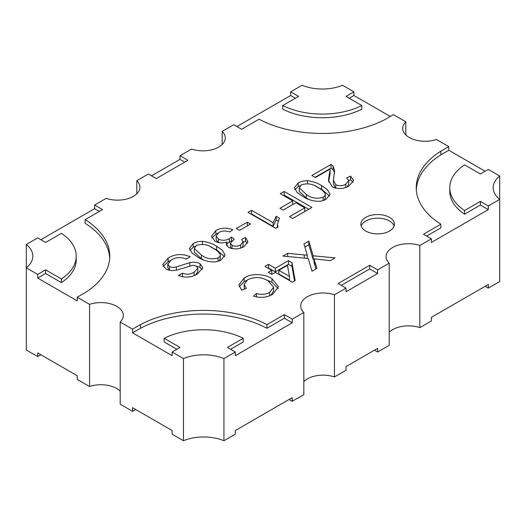 <?xml version="1.0" encoding="UTF-8"?>
<svg xmlns="http://www.w3.org/2000/svg" width="526" height="526" viewBox="0 0 526 526"><rect width="100%" height="100%" fill="white"/><g stroke="black" fill="none" stroke-linecap="round" stroke-linejoin="round"><path stroke-width="0.79" d="M389.49 217.356A16.773 9.685 0 0 0 371.211 215.259A16.773 9.685 0 0 0 360.862 224.201A16.773 9.685 0 0 0 365.774 231.052A16.773 9.685 0 0 0 384.052 233.15A16.773 9.685 0 0 0 394.401 224.201A16.773 9.685 0 0 0 389.49 217.356M394.099 226.029A16.773 9.685 0 0 0 389.49 221.005A16.773 9.685 0 0 0 372.71 218.599A16.773 9.685 0 0 0 361.165 226.029M120.198 322.043L120.198 404.205L132.559 411.339L132.559 407.689L172.087 430.511L172.087 434.16L183.475 440.735A34.657 20.008 180 0 1 223.945 440.735L235.332 434.16L235.332 430.511L292.252 397.649L292.252 401.299L303.824 394.618L303.824 312.457L292.252 319.137L284.342 314.574L266.952 324.614A93.49 53.974 0 0 0 140.462 324.614L132.559 329.184L120.198 322.043A22.362 12.907 0 0 0 123.294 315.488A22.362 12.907 0 0 0 116.746 306.362A22.362 12.907 0 0 0 89.578 304.37L77.217 297.229L85.12 292.666A93.49 53.974 0 0 0 109.763 256.155A93.49 53.974 0 0 0 85.12 219.638L102.517 209.598L94.608 205.035L106.18 198.355A22.362 12.907 0 0 0 128.627 198.44A22.362 12.907 0 0 0 139.896 187.23A22.362 12.907 0 0 0 136.799 180.674L148.365 173.994L156.275 178.557L187.894 160.305L179.991 155.735L191.563 149.062A22.362 12.907 0 0 0 214.01 149.147A22.362 12.907 0 0 0 225.279 137.937A22.362 12.907 0 0 0 222.176 131.382L233.748 124.701L241.658 129.264L259.048 119.224A93.49 53.974 0 0 0 385.538 119.224L393.441 114.661L405.802 121.795A22.362 12.907 0 0 0 402.706 128.351A22.362 12.907 0 0 0 413.975 139.561A22.362 12.907 0 0 0 436.422 139.475L448.783 146.609L440.88 151.172A93.49 53.974 0 0 0 416.237 187.69A93.49 53.974 0 0 0 440.88 224.201L423.483 234.248L431.392 238.811L419.82 245.491A22.362 12.907 0 0 0 397.373 245.399A22.362 12.907 0 0 0 386.104 256.609A22.362 12.907 0 0 0 389.201 263.164L377.635 269.845L369.725 265.282L338.106 283.54L346.009 288.103L334.437 294.784A22.362 12.907 0 0 0 311.99 294.691A22.362 12.907 0 0 0 300.721 305.902A22.362 12.907 0 0 0 303.824 312.457M77.217 297.229L77.217 300.885L37.688 278.063L37.688 274.408L26.3 267.833A34.657 20.008 0 0 0 32.822 256.155A34.657 20.008 0 0 0 26.3 244.472L26.3 349.994L37.688 356.569L37.688 352.92L77.217 375.742L77.217 379.391L89.578 386.525A22.362 12.907 180 0 1 116.746 388.517A22.362 12.907 180 0 1 120.198 391.088M232.012 248.64L232.012 245.294L230.414 243.222L234.228 239.166L231.427 237.095L229.283 238.765C225.753 240.665 222.136 240.77 218.428 239.087L216.147 235.97L216.147 239.619L217.895 242.401M232.012 245.294C235.03 246.569 237.923 246.424 240.691 244.853L243.117 241.809L241.644 239.383L245.55 237.542L247.91 241.618L244.011 246.622C239.093 249.357 233.952 249.62 228.58 247.411L226.259 244.163L227.048 241.96C222.63 243.439 218.566 243.157 214.851 241.118L211.426 236.319L215.844 230.526C221.183 227.659 226.824 227.403 232.781 229.757L229.586 232.012C225.779 230.526 222.222 230.671 218.915 232.439L216.147 235.97M239.521 230.375L250.514 224.023L247.325 222.182L236.325 228.527L239.521 230.375M283.152 210.098L295.921 202.727L304.791 207.842L289.537 216.653L292.732 218.494L311.885 207.435L284.218 191.457L280.312 193.713L292.732 200.879L279.957 208.257L283.152 210.098M331.045 164.428L333.089 166.065L333.089 169.72L331.045 168.077L331.045 164.428L311.885 175.487L315.436 177.532L329.973 169.142L330.078 173.797L329.079 179.234L329.079 175.579L330.078 170.148M333.089 166.065L334.661 170.766L333.405 180.116L335.766 184.764C339.296 186.191 342.656 185.987 345.832 184.153L348.731 180.642L346.647 177.946L350.553 176.098L353.584 180.457L348.942 186.04C343.636 189.084 338.073 189.353 332.274 186.848L328.487 180.385L329.079 175.579M193.226 243.584C195.744 242.052 198.821 241.302 202.444 241.342C208.026 242.085 212.754 243.722 216.627 246.24L222.281 250.179L225.069 254.972L221.249 259.765C214.273 264.282 203.352 260.784 197.829 257.096L192.187 253.17L189.399 248.39L193.226 243.584L193.226 247.233L195.337 246.201M304.258 254.926L287.669 253.322L282.922 256.063L308.269 258.509L312.01 271.219L316.862 268.418L314.042 258.845L330.328 260.646L335.069 257.904L313.141 255.787L308.821 241.112L303.969 243.913L307.302 255.222L304.258 254.926L304.258 258.121M196.369 266.084L192.845 265.295L177.393 269.93C173.1 271.002 169.227 270.66 165.782 268.904L162.758 264.591L168.116 258.082C175.04 253.887 182.404 253.46 190.208 256.793L186.309 259.048C181.095 256.885 176.151 257.142 171.476 259.824L167.801 264.085L169.497 266.544C171.601 267.556 173.896 267.668 176.381 266.886L189.84 262.652C193.627 261.823 197.02 262.165 200.018 263.684L202.839 267.635L197.474 273.901C191.622 277.531 185.297 278.044 178.505 275.433L182.404 273.178C186.677 274.769 190.583 274.427 194.12 272.146L197.809 268.181L196.369 266.084M295.158 280.536L291.969 262.717L288.419 260.672L275.295 268.247L268.556 264.354L265.005 266.406L271.751 270.298L268.201 272.343L271.751 274.394L275.295 272.343L292.325 282.173L295.158 280.536M256.484 296.94L256.484 293.436L253.42 296.171C260.515 298.176 266.919 297.578 272.613 294.376L278.517 286.769L271.955 278.609C264.966 273.954 251.316 272.895 244.169 278.03L238.863 284.895L241.585 290.155L246.398 288.426L244.103 284.382L244.294 289.182M256.484 293.436C261.304 294.915 265.676 294.58 269.595 292.43L273.632 287.301L268.069 280.871C261.665 276.906 254.886 276.498 247.739 279.654L244.103 284.382M298.229 182.963C300.747 181.431 303.824 180.681 307.447 180.72C313.029 181.463 317.757 183.094 321.629 185.619L327.284 189.551L330.072 194.344L326.251 199.144C319.275 203.661 308.354 200.163 302.831 196.474L297.19 192.542L294.402 187.762L298.229 182.963L298.229 186.612L300.339 185.579M277.366 224.273L279.424 218.185L276.157 216.298L273.139 222.748L251.579 210.301L248.035 212.353L275.703 228.323L277.984 227.008L277.366 224.273L277.366 227.922M151.527 175.822L179.991 159.391L179.991 155.735M136.799 180.674L136.799 193.792M40.85 239.725L94.608 208.684L94.608 205.035M26.3 244.472L37.688 237.897L45.598 242.46L61.404 233.334A60.135 34.723 0 0 1 76.224 256.155A60.135 34.723 0 0 1 61.404 278.977L45.598 269.845L37.688 274.408M89.578 304.37L89.578 386.525M132.559 329.184L132.559 332.833L172.087 355.655L172.087 352.006L183.475 358.581L183.475 440.735M266.952 324.614L266.952 328.27L284.342 318.23L292.252 322.793L292.252 319.137M292.252 322.793L235.332 355.655L235.332 352.006L223.945 358.581L223.945 440.735M341.269 285.362L369.725 268.931L377.635 273.5L377.635 269.845M377.635 273.5L346.009 291.752L346.009 288.103M334.437 294.784L334.437 376.938L346.009 370.265L346.009 366.609L377.635 348.35L377.635 352.006L389.201 345.326L389.201 263.164M499.7 176.006A34.657 20.008 0 0 0 493.178 187.69A34.657 20.008 0 0 0 499.7 199.374L499.7 176.006L488.312 169.431L480.402 173.994L464.596 164.868A60.135 34.723 0 0 0 449.776 187.69L449.776 191.339A60.135 34.723 0 0 0 464.596 214.161L480.402 205.035L488.312 209.598L488.312 205.949L499.7 199.374L499.7 281.528L488.312 288.103L485.15 286.275M488.312 209.598L431.392 242.46L431.392 238.811M419.82 245.491L419.82 327.645L431.392 320.965L431.392 317.316L488.312 284.454L488.312 288.103M440.88 151.172L440.88 154.828L448.783 150.258L448.783 146.609M448.783 150.258L485.15 171.259M349.172 98.231L353.913 95.489L353.913 91.84L342.525 85.265A34.657 20.008 0 0 1 302.055 85.265L290.668 91.84L298.577 96.403L282.764 105.529A60.135 34.723 0 0 0 361.822 105.529L346.009 96.403L353.913 91.84M353.913 95.489L390.279 116.483M405.802 121.795L405.802 134.912M236.91 126.529L290.668 95.489L290.668 91.84M222.176 131.382L222.176 144.492M449.776 187.69A60.135 34.723 0 0 0 464.596 210.512L480.402 201.379L488.312 205.949M235.332 352.006L227.423 347.436L243.236 338.31A60.135 34.723 0 0 0 164.178 338.31L179.991 347.436L172.087 352.006M223.945 358.581A34.657 20.008 0 0 0 183.475 358.581M389.201 332.208A22.362 12.907 180 0 1 419.82 327.645M377.635 352.006L374.473 350.178M303.824 381.508A22.362 12.907 180 0 1 334.437 376.938M292.252 401.299L289.09 399.471M135.721 409.517L132.559 411.339M40.85 354.741L37.688 356.569M369.725 268.931L369.725 265.282M179.991 159.391L184.731 162.126M132.559 332.833L140.462 328.27L140.462 324.614M266.952 328.27A93.49 53.974 0 0 0 140.462 328.27M284.342 318.23L284.342 314.574M230.585 349.264L243.236 341.959L243.236 338.31M176.828 349.264L164.178 341.959L164.178 338.31M94.608 208.684L99.355 211.426M109.71 257.977A93.49 53.974 0 0 0 85.12 223.287L85.12 219.638M37.688 278.063L45.598 273.5L45.598 269.845M45.598 273.5L61.404 282.626L61.404 278.977M61.404 282.626A60.135 34.723 0 0 0 76.224 259.805L76.224 256.155M480.402 205.035L480.402 201.379M426.645 236.069L440.88 227.857L440.88 224.201M440.88 154.828A93.49 53.974 0 0 0 416.29 189.511M464.596 214.161L464.596 210.512M290.668 95.489L295.415 98.231M361.822 105.529L361.822 109.184A60.135 34.723 0 0 1 282.764 109.184L282.764 105.529M307.302 258.417L307.302 255.222M314.042 259.522L313.141 259.436L308.821 244.761L304.889 247.029M308.821 244.761L308.821 241.112M313.141 259.436L313.141 255.787M315.942 268.95L314.042 262.5L314.042 258.845M287.669 256.517L287.669 253.322M163.211 266.373L168.116 261.731L168.116 258.082M168.116 261.731L170.292 260.58M185.408 258.66L186.5 258.937M167.801 264.085L167.801 267.734L169.497 270.193L169.497 266.544M176.381 270.14L176.381 266.886M189.84 265.873L189.84 262.652M196.323 266.064L200.018 267.333L200.018 263.684M200.018 267.333L202.332 269.516M182.404 276.821L182.404 273.178M194.12 275.539L194.12 272.146M195.462 274.953L197.809 271.83L197.809 268.181M202.444 244.202L202.444 241.342M210.729 246.996L216.627 249.889L216.627 246.24M216.627 249.889L224.602 256.727M189.86 250.277L193.226 247.233M219.204 260.764L220.282 258.614L220.249 254.466C218.862 252.059 216.475 250.001 213.089 248.292C208.316 244.544 202.753 243.591 196.415 245.425L194.272 248.469L201.386 255.051C206.185 258.805 211.761 259.759 218.093 257.898C219.736 256.944 220.453 255.807 220.249 254.466M194.272 248.469L194.272 252.125L201.386 258.707L203.943 260.1M218.093 261.159L218.093 257.898M201.386 258.707L201.386 255.051M294.567 280.877L291.969 266.366L288.419 264.322L275.295 271.896L268.556 268.01L268.168 268.227M271.751 270.298L271.751 273.947L271.363 274.171M289.458 276.426L289.458 280.075L278.846 273.947L278.846 270.298L287.472 265.314L289.458 276.426L278.846 270.298M291.969 266.366L291.969 262.717M268.556 268.01L268.556 264.354M275.295 271.896L275.295 268.247M288.419 264.322L288.419 260.672M269.595 295.822L269.595 292.43M270.805 295.31L273.632 290.95L273.632 287.301M239.198 286.703L244.169 281.68L244.169 278.03M244.169 281.68L246.503 280.463M265.196 279.418L271.955 282.258L271.955 278.609M271.955 282.258L278.195 288.564M333.089 169.72L334.49 172.66M333.405 180.116L333.405 183.765L335.226 188.058M335.766 188.196L335.766 184.764M345.832 187.493L345.832 184.153M347.009 187.026L348.731 184.291L348.731 180.642M350.553 176.098L350.553 179.754L348.731 180.609M350.553 179.754L353.084 182.338M328.632 181.989L329.079 179.234M331.045 168.077L315.048 177.308M307.447 183.581L307.447 180.72M315.731 186.375L321.629 189.268L321.629 185.619M321.629 189.268L329.605 196.099M294.862 189.649L298.229 186.612M324.207 200.136L325.292 197.993L325.252 193.844C323.865 191.431 321.485 189.373 318.092 187.67C313.318 183.922 307.763 182.969 301.418 184.804L299.274 187.848L306.388 194.429C311.188 198.184 316.764 199.13 323.102 197.276C324.739 196.323 325.456 195.179 325.252 193.844M299.274 187.848L299.274 191.497L306.388 198.078L308.946 199.479M323.102 200.531L323.102 197.276M306.388 198.078L306.388 194.429M292.732 200.879L292.732 204.535L283.12 210.078M308.723 209.263L284.218 195.113L283.475 195.54M284.218 195.113L284.218 191.457M304.791 207.842L304.791 211.498L292.699 218.474M273.139 222.748L273.139 226.404L251.579 213.957L251.198 214.174M251.579 213.957L251.579 210.301M273.139 226.404L276.157 219.953L276.157 216.298M277.978 220.999L276.157 219.953M247.351 225.851L239.488 230.355M247.325 225.832L247.325 222.182M231.67 240.928L231.427 237.095M230.414 243.222L230.414 246.872L231.335 248.489M240.691 248.068L240.691 244.853M241.947 247.621L243.117 245.464L243.117 241.809M245.55 237.542L245.55 241.191L243.117 242.341M245.55 241.191L247.444 243.446M226.851 245.925L227.048 241.96M211.807 238.114L215.844 234.175L215.844 230.526M215.844 234.175L217.731 233.235M218.428 242.539L218.428 239.087M227.048 243.4L229.283 242.42L229.283 238.765M229.283 242.42L231.427 240.744M314.857 265.268L314.857 261.613"/></g></svg>
